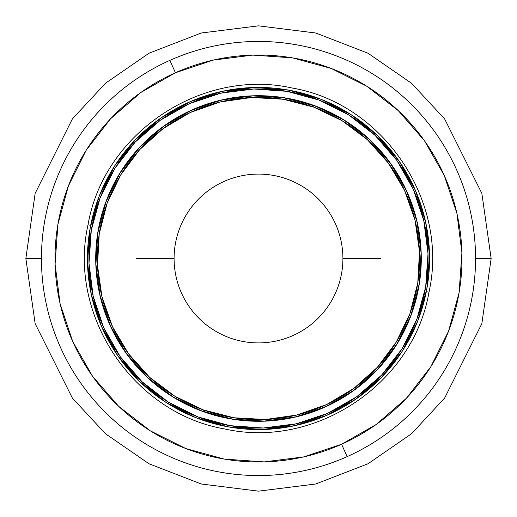 <?xml version="1.0" encoding="UTF-8"?>
<svg xmlns="http://www.w3.org/2000/svg" width="517" height="517" viewBox="0 0 517 517"><rect width="100%" height="100%" fill="white"/><g stroke="black" fill="none" stroke-linecap="round" stroke-linejoin="round"><path stroke-width="0.78" d="M426.318 291.659L428.981 292.189L426.318 291.659M88.019 224.811L90.682 225.341L88.019 224.811C103.613 133.38 201.488 67.643 292.189 88.019C383.814 103.671 449.338 201.695 428.981 292.189C413.393 383.62 315.506 449.357 224.811 428.981C133.179 413.329 67.662 315.305 88.019 224.811M425.685 222.291A171.062 171.062 0 0 1 294.709 425.685A171.062 171.062 0 0 1 91.315 294.709A171.062 171.062 0 0 1 222.291 91.315A171.062 171.062 0 0 1 425.685 222.291A171.062 171.062 0 0 1 294.709 425.685A171.062 171.062 0 0 1 91.315 294.709L101.59 326.628L117.895 355.935L139.609 381.488L165.886 402.323L195.723 417.626L227.971 426.816L261.395 429.537L294.709 425.685L326.628 415.409L355.935 399.105L381.488 377.391L402.323 351.114L417.626 321.277L426.816 289.029L429.537 255.605L425.685 222.291L415.409 190.372L399.105 161.065L377.391 135.512L351.114 114.677L321.277 99.374L289.029 90.184L255.605 87.463L222.291 91.315L190.372 101.59L161.065 117.895L135.512 139.609L114.677 165.886L99.374 195.723L90.184 227.971L87.463 261.395L91.315 294.709M25.85 258.5L35.156 193.358L72.38 118.91L105.526 83.218L149.019 53.219L201.229 33.01L258.5 25.85L315.771 33.01L367.981 53.219L411.474 83.218L444.62 118.91L481.844 193.358L491.15 258.5L481.844 193.358L444.62 118.91L411.474 83.218L367.981 53.219L315.771 33.01L258.5 25.85L201.229 33.01L149.019 53.219L105.526 83.218L72.38 118.91L35.156 193.358L25.85 258.5L41.45 258.5L25.85 258.5L35.156 323.642L72.38 398.09L105.526 433.782L149.019 463.781L201.229 483.99L258.5 491.15L315.771 483.99L367.981 463.781L411.474 433.782L444.62 398.09L481.844 323.642L491.15 258.5L475.55 258.5L491.15 258.5L481.844 323.642L444.62 398.09L411.474 433.782L367.981 463.781L315.771 483.99L258.5 491.15L201.229 483.99L149.019 463.781L105.526 433.782L72.38 398.09L35.156 323.642L25.85 258.5M417.665 224.359L416.508 219.337M418.925 230.866L418.654 229.322M417.426 223.254L417.62 224.152M169.873 60.366L175.412 72.755A203.485 203.485 0 0 1 444.245 175.412A203.485 203.485 0 0 1 341.588 444.245L347.127 456.634A217.05 217.05 0 0 0 456.634 169.873A217.05 217.05 0 0 0 169.873 60.366A217.05 217.05 0 0 1 456.634 169.873A217.05 217.05 0 0 1 347.127 456.634A217.05 217.05 0 0 1 60.366 347.127A217.05 217.05 0 0 1 169.873 60.366A217.05 217.05 0 0 0 60.366 347.127A217.05 217.05 0 0 0 347.127 456.634L341.588 444.245L303.75 456.886L264.181 461.907L224.384 459.102L185.907 448.594L150.214 430.777L118.684 406.343L92.53 376.227L72.755 341.588L60.114 303.75L55.093 264.181L57.898 224.384L68.406 185.907L86.223 150.214L110.657 118.684L140.773 92.53L175.412 72.755L213.25 60.114L252.819 55.093L292.616 57.898L331.093 68.406L366.786 86.223L398.316 110.657L424.47 140.773L444.245 175.412L456.886 213.25L461.907 252.819L459.102 292.616L448.594 331.093L430.777 366.786L406.343 398.316L376.227 424.47L341.588 444.245A203.485 203.485 0 0 1 72.755 341.588A203.485 203.485 0 0 1 175.412 72.755L169.873 60.366M114.936 168.264L100.085 198.005L91.328 230.071L88.995 263.231L93.176 296.209L103.71 327.739L120.19 356.607L141.988 381.701L168.264 402.064L198.005 416.915L230.071 425.672L263.231 428.005L296.209 423.824L327.739 413.29L356.607 396.81L381.701 375.012L402.064 348.736L416.915 318.995L425.672 286.929L428.005 253.769L423.824 220.791L413.29 189.261L396.81 160.393L375.012 135.299L348.736 114.936L318.995 100.085L286.929 91.328L253.769 88.995L220.791 93.176L189.261 103.71A169.57 169.57 0 0 1 413.29 189.261A169.57 169.57 0 0 1 327.739 413.29A169.57 169.57 0 0 1 103.71 327.739A169.57 169.57 0 0 1 189.261 103.71L160.393 120.19L135.299 141.988L114.936 168.264L100.085 198.005L91.341 230.013M130.045 358.494L131.163 359.916M127.673 355.373L128.332 356.252M124.636 351.127L126.82 354.21M99.335 292.641L100.492 297.663M98.075 286.134L98.346 287.678M99.574 293.746L99.38 292.848M402.064 348.736L416.915 318.995L425.659 286.987M348.736 114.936L318.995 100.085L286.987 91.341M168.264 402.064L198.005 416.915L230.013 425.659M324.967 407.099L294.703 417.213L263.043 421.226L231.267 418.99M231.157 418.977L200.428 410.576L171.922 396.352M171.87 396.326L146.647 376.777L125.721 352.684L109.927 325.019M109.901 324.967L99.787 294.703L95.774 263.043L98.004 231.267M98.017 231.209L106.424 200.428L120.642 171.922M120.674 171.87L140.223 146.647L164.316 125.721L191.981 109.927M192.033 109.901L222.297 99.787L253.957 95.774L285.733 98.01M285.843 98.023L316.572 106.424L345.078 120.648M345.13 120.674L370.353 140.223L391.279 164.316L407.073 191.981M407.099 192.033L417.213 222.297L421.226 253.957L418.996 285.733M418.983 285.791L410.576 316.572L396.358 345.078M396.326 345.13L376.777 370.353L352.684 391.279L325.019 407.073M386.955 158.506L385.837 157.084M389.327 161.627L388.668 160.748M392.364 165.873L390.18 162.79M314.162 105.526L313.606 107.064A161.149 161.149 0 0 1 409.936 313.606A161.149 161.149 0 0 1 203.394 409.936L202.838 411.474A162.79 162.79 0 0 0 411.474 314.162A162.79 162.79 0 0 0 314.162 105.526A162.79 162.79 0 0 1 411.474 314.162A162.79 162.79 0 0 1 202.838 411.474A162.79 162.79 0 0 1 105.526 202.838A162.79 162.79 0 0 1 314.162 105.526A162.79 162.79 0 0 0 105.526 202.838A162.79 162.79 0 0 0 202.838 411.474L203.394 409.936A161.149 161.149 0 0 1 107.064 203.394A161.149 161.149 0 0 1 313.606 107.064L314.162 105.526L342.939 119.324L368.466 138.472L389.74 162.189M313.606 107.064L342.086 120.726L367.361 139.68L388.448 163.204L404.546 190.385L415.028 220.184L419.494 251.456L417.775 282.999L409.936 313.606L396.274 342.086L377.32 367.361L353.796 388.448L326.615 404.546L296.816 415.028L265.544 419.494L234.001 417.775L203.394 409.936L174.914 396.274L149.639 377.32L128.552 353.796L112.454 326.615L101.972 296.816L97.506 265.544L99.225 234.001L107.064 203.394L120.726 174.914L139.68 149.639L163.204 128.552L190.385 112.454L220.184 101.972L251.456 97.506L282.999 99.225L313.606 107.064M389.773 162.235L406.032 189.694L416.605 219.744M416.618 219.796L421.129 251.385L419.397 283.251L411.493 314.116M411.474 314.162L397.676 342.939L378.528 368.466L354.811 389.74M354.765 389.773L327.306 406.032L297.256 416.605M297.204 416.618L265.615 421.129L233.749 419.397L202.884 411.493M202.838 411.474L174.061 397.676L148.534 378.528L127.26 354.811M127.227 354.765L110.968 327.306L100.395 297.256M100.382 297.204L95.871 265.615L97.603 233.749L105.507 202.884M105.526 202.838L119.324 174.061L138.472 148.534L162.189 127.26M162.235 127.227L189.694 110.968L219.744 100.395M219.796 100.382L251.385 95.871L283.251 97.603L314.116 105.507M174.093 258.5A84.407 84.407 0 0 1 258.5 174.093A84.407 84.407 0 0 1 342.907 258.5L380.59 258.5L342.907 258.5A84.407 84.407 0 0 1 258.5 342.907A84.407 84.407 0 0 1 174.093 258.5L136.41 258.5L174.093 258.5"/></g></svg>
